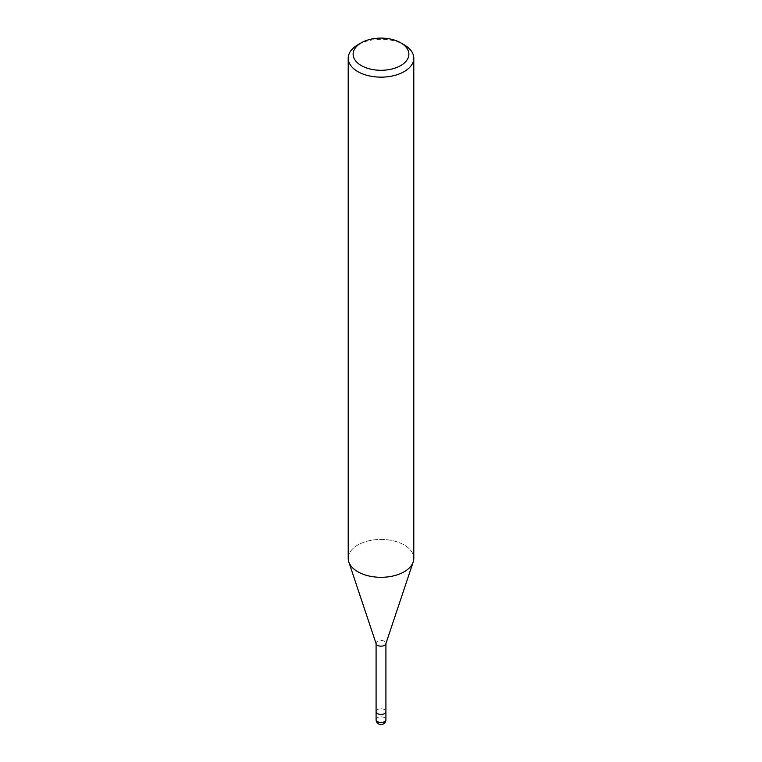 <?xml version="1.0" encoding="UTF-8"?>
<svg xmlns="http://www.w3.org/2000/svg" width="762" height="762" viewBox="0 0 762 762"><rect width="100%" height="100%" fill="white"/><g stroke="black" fill="none" stroke-linecap="round" stroke-linejoin="round"><path stroke-width="0.57" stroke-dasharray="3.81 2.86" d="M376.171 643.861A4.915 2.838 180 0 1 376.085 643.318A4.915 2.838 180 0 1 377.523 641.309A4.915 2.838 180 0 1 382.886 640.699A4.915 2.838 180 0 1 385.915 643.318A4.915 2.838 180 0 1 385.829 643.861M376.085 711.603A4.915 2.838 180 0 1 377.523 709.593A4.915 2.838 180 0 1 382.886 708.984A4.915 2.838 180 0 1 385.915 711.603M404.193 571.757A32.795 18.936 180 0 1 371.389 576.472A32.795 18.936 180 0 1 348.796 561.956A32.795 18.936 180 0 1 357.807 544.982A32.795 18.936 180 0 1 393.554 540.877A32.795 18.936 180 0 1 413.795 558.375M348.205 558.375A32.795 18.936 180 0 1 357.807 544.982A32.795 18.936 180 0 1 396.373 541.649A32.795 18.936 180 0 1 413.204 561.956L413.156 562.089M357.807 44.825A32.795 18.936 180 0 1 404.193 44.825M376.085 711.556A4.915 2.838 180 0 1 379.724 708.86A4.915 2.838 180 0 1 385.915 711.556M376.085 719.642A4.915 2.838 180 0 1 377.523 717.633A4.915 2.838 180 0 1 379.724 716.899A4.915 2.838 180 0 1 385.915 719.642"/><path stroke-width="1.14" d="M413.156 562.089L385.829 643.861A4.915 2.838 180 0 1 384.477 645.328A4.915 2.838 180 0 1 379.562 646.033A4.915 2.838 180 0 1 376.171 643.861L348.844 562.089M385.915 711.556A4.915 2.838 180 0 1 385.915 711.603A4.915 2.838 180 0 1 384.477 713.613A4.915 2.838 180 0 1 379.114 714.232A4.915 2.838 180 0 1 376.085 711.603A4.915 2.838 180 0 1 376.085 711.556M400.717 42.815L404.193 44.825A32.795 18.936 180 0 1 413.795 58.207A32.795 18.936 180 0 1 404.193 71.599A32.795 18.936 180 0 1 368.446 75.705A32.795 18.936 180 0 1 348.205 58.207A32.795 18.936 180 0 1 357.807 44.825L361.283 42.815A27.88 16.097 180 0 1 400.717 42.815A27.88 16.097 180 0 1 400.717 65.58A27.88 16.097 180 0 1 361.293 65.58A27.88 16.097 180 0 1 361.283 42.815L357.807 44.825M413.795 58.207L413.795 558.375A32.795 18.936 180 0 1 404.193 571.767A32.795 18.936 180 0 1 368.446 575.862A32.795 18.936 180 0 1 348.205 558.375L348.205 58.207M413.204 561.956A32.795 18.936 180 0 1 404.193 571.757M385.915 719.642A4.915 2.838 180 0 1 384.477 721.652A4.915 2.838 180 0 1 382.276 722.386A4.915 2.838 180 0 1 376.085 719.642A4.915 4.915 0 0 0 383.457 723.9A4.915 4.915 0 0 0 385.915 719.642L385.915 711.603A4.915 2.838 180 0 1 382.276 714.346A4.915 2.838 180 0 1 376.085 711.603L376.085 643.595M385.915 711.603L385.915 643.595M376.085 719.642L376.085 711.603"/></g></svg>

